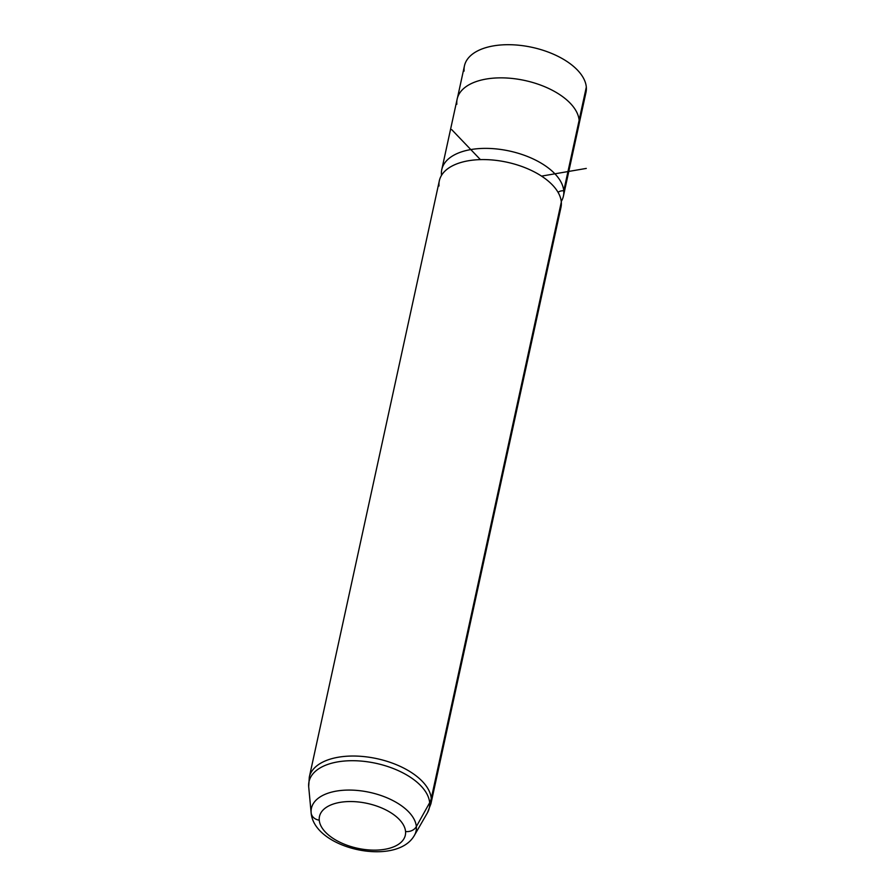 <?xml version="1.0" encoding="UTF-8"?>
<svg xmlns="http://www.w3.org/2000/svg" width="895" height="895" viewBox="0 0 895 895"><rect width="100%" height="100%" fill="white"/><g stroke="black" fill="none" stroke-linecap="round" stroke-linejoin="round"><path stroke-width="1.34" d="M457.49 97.768L464.449 65.85A62.202 32.5 12.3 0 1 527.267 46.395A62.202 32.5 12.3 0 1 586.314 87.128L579.11 120.165L586.314 87.128A62.202 32.5 12.3 0 1 585.99 92.353L579.031 124.271M441.783 169.558L457.166 99.032A62.247 32.522 12.3 0 1 520.04 79.554A62.247 32.522 12.3 0 1 579.132 120.322L563.749 190.848A62.247 32.522 -167.7 0 0 504.657 150.08A62.247 32.522 -167.7 0 0 441.783 169.558A62.247 32.522 -167.7 0 0 441.459 174.771A62.247 32.522 -167.7 0 0 441.515 175.364A62.247 32.522 12.3 0 1 441.459 174.771A62.247 32.522 12.3 0 1 499.768 149.331A62.247 32.522 12.3 0 1 563.749 190.848L579.132 120.322A62.247 32.522 12.3 0 1 578.796 125.546L563.425 196.072A62.247 32.522 -167.7 0 0 563.749 190.848A6.724 5.661 -4.8 0 0 558.055 192.335A6.724 5.661 175.2 0 1 563.749 190.848A62.247 32.522 12.3 0 1 561.255 201.464A62.247 32.522 -167.7 0 0 563.425 196.072M559.106 212.16A62.247 32.522 -167.7 0 0 561.31 202.057A62.247 32.522 -167.7 0 0 497.329 160.529A62.247 32.522 -167.7 0 0 439.009 185.981M586.314 87.128A62.202 32.5 -167.7 0 0 522.389 45.645A62.202 32.5 -167.7 0 0 464.113 71.074M576.928 130.435A62.247 32.522 -167.7 0 0 579.132 120.322A62.247 32.522 -167.7 0 0 515.151 78.805A62.247 32.522 -167.7 0 0 456.83 104.256M405.558 831.511A43.933 22.957 12.3 0 1 364.399 849.467A43.933 22.957 12.3 0 1 319.246 820.167A43.933 22.957 12.3 0 1 360.405 802.211A43.933 22.957 12.3 0 1 405.558 831.511A9.957 8.379 -4.8 0 0 416.343 826.6A53.555 27.98 12.3 0 1 414.374 835.427A53.555 27.98 -167.7 0 0 416.343 826.6A9.957 8.379 175.2 0 1 405.558 831.511A43.933 22.957 -167.7 0 0 360.405 802.211A43.933 22.957 -167.7 0 0 319.246 820.167A43.933 22.957 -167.7 0 0 364.399 849.467A43.933 22.957 -167.7 0 0 405.558 831.511M311.147 812.928A53.555 27.98 12.3 0 1 311.136 812.772A9.957 8.379 -4.8 0 0 319.246 820.167A9.957 8.379 175.2 0 1 311.136 812.772A53.555 27.98 12.3 0 1 361.3 790.889A53.555 27.98 12.3 0 1 416.343 826.6A53.555 27.98 -167.7 0 0 361.3 790.889A53.555 27.98 -167.7 0 0 311.136 812.772L308.697 786.817A61.565 32.175 12.3 0 1 366.379 761.645A61.565 32.175 12.3 0 1 429.656 802.714L416.343 826.6L429.656 802.714A61.565 32.175 12.3 0 1 427.396 812.861A61.565 32.175 -167.7 0 0 429.656 802.714A19.925 16.77 -4.8 0 0 431.256 798.508A62.247 32.522 -167.7 0 0 372.163 757.729A62.247 32.522 -167.7 0 0 309.29 777.207A62.247 32.522 12.3 0 1 372.163 757.729A62.247 32.522 12.3 0 1 431.256 798.508L561.31 202.057L431.256 798.508A62.247 32.522 12.3 0 1 430.931 803.732A62.247 32.522 -167.7 0 0 431.256 798.508A19.925 16.77 175.2 0 1 429.656 802.714A61.565 32.175 -167.7 0 0 366.379 761.645A61.565 32.175 -167.7 0 0 308.697 786.817L311.136 812.772A53.555 27.98 -167.7 0 0 311.147 812.928C314.145 849.053 396.608 867.031 414.374 835.427L427.396 812.861L430.931 803.732L560.986 207.271A62.247 32.522 12.3 0 0 561.31 202.057A62.247 32.522 12.3 0 0 502.218 161.279A62.247 32.522 12.3 0 0 439.344 180.756L309.29 777.207L308.685 786.683A19.925 16.77 -4.8 0 0 308.697 786.817A61.565 32.175 -167.7 0 0 308.708 786.985A61.565 32.175 12.3 0 1 308.697 786.817A19.925 16.77 175.2 0 1 308.685 786.683L311.147 812.928M541.542 176.114L586.292 168.417M480.414 159.623L451.718 129.63"/></g></svg>
